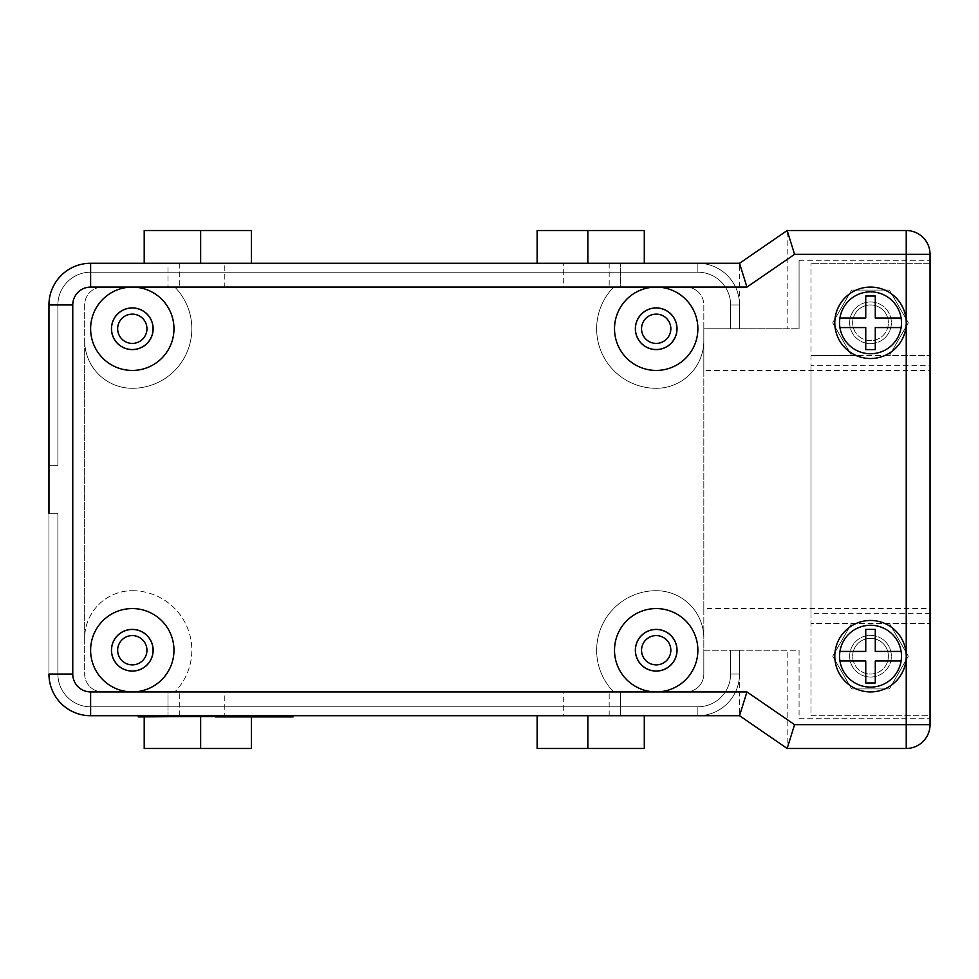 <?xml version="1.0" encoding="UTF-8"?>
<svg xmlns="http://www.w3.org/2000/svg" width="979" height="979" viewBox="0 0 979 979"><rect width="100%" height="100%" fill="white"/><g stroke="black" fill="none" stroke-linecap="round" stroke-linejoin="round"><path stroke-width="0.73" stroke-dasharray="4.89 3.67" d="M676.966 328.76A20.779 20.779 0 0 0 656.199 307.981A20.779 20.779 0 0 0 635.42 328.76A20.779 20.779 0 0 0 656.199 349.54A20.779 20.779 0 0 0 676.966 328.76M641.551 328.76A14.648 14.648 0 0 0 656.199 343.409A14.648 14.648 0 0 0 670.835 328.76A14.648 14.648 0 0 0 656.199 314.112A14.648 14.648 0 0 0 641.551 328.76M153.079 328.76A20.779 20.779 0 0 0 132.3 307.981A20.779 20.779 0 0 0 111.52 328.76A20.779 20.779 0 0 0 132.3 349.54A20.779 20.779 0 0 0 153.079 328.76M117.651 328.76A14.648 14.648 0 0 0 132.3 343.409A14.648 14.648 0 0 0 146.948 328.76A14.648 14.648 0 0 0 132.3 314.112A14.648 14.648 0 0 0 117.651 328.76M676.966 650.24A20.779 20.779 0 0 0 656.199 629.46A20.779 20.779 0 0 0 635.42 650.24A20.779 20.779 0 0 0 656.199 671.019A20.779 20.779 0 0 0 676.966 650.24M641.551 650.24A14.648 14.648 0 0 0 656.199 664.888A14.648 14.648 0 0 0 670.835 650.24A14.648 14.648 0 0 0 656.199 635.591A14.648 14.648 0 0 0 641.551 650.24M293.039 715.722L215.649 715.722L215.649 716.922L144.207 716.922L144.207 715.722L697.868 715.722L90.619 715.722A41.669 41.669 0 0 1 61.151 703.522A41.669 41.669 0 0 0 90.619 715.722L90.619 706.801L697.868 706.801L90.619 706.801L697.868 706.801L90.619 706.801L697.868 706.801L90.619 706.801L697.868 706.801L90.619 706.801L697.868 706.801L90.619 706.801L697.868 706.801L697.868 715.722A41.669 41.669 0 0 0 727.336 703.522A41.669 41.669 0 0 1 697.868 715.722L90.619 715.722A41.669 41.669 0 0 1 61.151 703.522A41.669 41.669 0 0 0 90.619 715.722L697.868 715.722A41.669 41.669 0 0 0 727.336 703.522A41.669 41.669 0 0 1 697.868 715.722L90.619 715.722A41.669 41.669 0 0 1 61.151 703.522A41.669 41.669 0 0 0 90.619 715.722L697.868 715.722A41.669 41.669 0 0 0 727.336 703.522A41.669 41.669 0 0 1 697.868 715.722L90.619 715.722A41.669 41.669 0 0 1 61.151 703.522A41.669 41.669 0 0 0 90.619 715.722L697.868 715.722A41.669 41.669 0 0 0 727.336 703.522A41.669 41.669 0 0 1 697.868 715.722L90.619 715.722A41.669 41.669 0 0 1 61.151 703.522A41.669 41.669 0 0 0 90.619 715.722L697.868 715.722A41.669 41.669 0 0 0 727.336 703.522A41.669 41.669 0 0 1 697.868 715.722L90.619 715.722L697.868 715.722A41.669 41.669 0 0 0 727.336 703.522A41.669 41.669 0 0 1 697.868 715.722A41.669 41.669 0 0 0 727.336 703.522A41.669 41.669 0 0 1 697.868 715.722L697.868 706.801A32.748 32.748 0 0 0 730.615 674.054A32.748 32.748 0 0 1 697.868 706.801A32.748 32.748 0 0 0 730.615 674.054A32.748 32.748 0 0 1 697.868 706.801A32.748 32.748 0 0 0 730.615 674.054A32.748 32.748 0 0 1 697.868 706.801A32.748 32.748 0 0 0 730.615 674.054A32.748 32.748 0 0 1 697.868 706.801A32.748 32.748 0 0 0 730.615 674.054A32.748 32.748 0 0 1 697.868 706.801A32.748 32.748 0 0 0 730.615 674.054L739.537 674.054L730.615 674.054L739.537 674.054L730.615 674.054L739.537 674.054L730.615 674.054L739.537 674.054L730.615 674.054L739.537 674.054L730.615 674.054L739.537 674.054L730.615 674.054L730.615 650.24L730.615 674.054L730.615 650.24L730.615 674.054L730.615 650.24L730.615 674.054L730.615 650.24L730.615 674.054L730.615 650.24L730.615 674.054L730.615 650.24L739.537 650.24L739.537 674.054L739.537 650.24L730.615 650.24L739.537 650.24L739.537 674.054L739.537 650.24L730.615 650.24L739.537 650.24L739.537 674.054L739.537 650.24L730.615 650.24L739.537 650.24L739.537 674.054L739.537 650.24L730.615 650.24L739.537 650.24L739.537 674.054A41.669 41.669 0 0 1 727.336 703.522A41.669 41.669 0 0 0 739.537 674.054A41.669 41.669 0 0 1 727.336 703.522A41.669 41.669 0 0 0 739.537 674.054A41.669 41.669 0 0 1 727.336 703.522A41.669 41.669 0 0 0 739.537 674.054A41.669 41.669 0 0 1 727.336 703.522A41.669 41.669 0 0 0 739.537 674.054A41.669 41.669 0 0 1 727.336 703.522A41.669 41.669 0 0 0 739.537 674.054A41.669 41.669 0 0 1 727.336 703.522A41.669 41.669 0 0 0 739.537 674.054A41.669 41.669 0 0 1 727.336 703.522A41.669 41.669 0 0 0 739.537 674.054L739.537 650.24L730.615 650.24L739.537 650.24L730.615 650.24L730.615 674.054A32.748 32.748 0 0 1 697.868 706.801L90.619 706.801A32.748 32.748 0 0 1 57.883 674.054L57.883 513.314L48.95 513.314L48.95 674.054A41.669 41.669 0 0 0 61.151 703.522A41.669 41.669 0 0 1 48.95 674.054A41.669 41.669 0 0 0 61.151 703.522A41.669 41.669 0 0 1 48.95 674.054A41.669 41.669 0 0 0 61.151 703.522A41.669 41.669 0 0 1 48.95 674.054A41.669 41.669 0 0 0 61.151 703.522A41.669 41.669 0 0 1 48.95 674.054A41.669 41.669 0 0 0 61.151 703.522A41.669 41.669 0 0 1 48.95 674.054A41.669 41.669 0 0 0 61.151 703.522A41.669 41.669 0 0 1 48.95 674.054A41.669 41.669 0 0 0 90.619 715.722L739.537 715.722L787.165 748.47L906.236 748.47A23.814 23.814 0 0 0 930.05 724.656L930.05 370.429L703.828 370.429L703.828 608.571L930.05 608.571M930.05 370.429L930.05 254.344A23.814 23.814 0 0 0 906.236 230.53L787.165 230.53L787.165 328.76L799.072 328.76L703.828 328.76L703.828 304.946A17.855 17.855 0 0 0 698.59 292.317A17.855 17.855 0 0 1 703.828 304.946L703.828 340.668L703.828 328.76L739.537 328.76L730.615 328.76L730.615 304.946A32.748 32.748 0 0 0 697.868 272.199L90.619 272.199A32.748 32.748 0 0 0 57.883 304.946L57.883 465.686L48.95 465.686L48.95 304.946A41.669 41.669 0 0 1 61.151 275.478A41.669 41.669 0 0 0 48.95 304.946A41.669 41.669 0 0 1 61.151 275.478A41.669 41.669 0 0 0 48.95 304.946A41.669 41.669 0 0 1 61.151 275.478A41.669 41.669 0 0 0 48.95 304.946A41.669 41.669 0 0 1 61.151 275.478A41.669 41.669 0 0 0 48.95 304.946A41.669 41.669 0 0 1 61.151 275.478A41.669 41.669 0 0 0 48.95 304.946A41.669 41.669 0 0 1 61.151 275.478A41.669 41.669 0 0 0 48.95 304.946L48.95 465.686L48.95 304.946L48.95 465.686L48.95 304.946L48.95 465.686L48.95 304.946L48.95 465.686L48.95 304.946L48.95 465.686L57.883 465.686L48.95 465.686L57.883 465.686L48.95 465.686L57.883 465.686L48.95 465.686L57.883 465.686L48.95 465.686L57.883 465.686L48.95 465.686L57.883 465.686L57.883 304.946L57.883 465.686L57.883 304.946L57.883 465.686L57.883 304.946L57.883 465.686L57.883 304.946L57.883 465.686L57.883 304.946L57.883 465.686L57.883 304.946L48.95 304.946L48.95 465.686M563.696 263.278L620.478 263.278L563.696 263.278L563.696 287.08L620.478 287.08L620.478 263.278L620.478 287.08L685.961 287.08A17.855 17.855 0 0 1 698.59 292.317A17.855 17.855 0 0 0 685.961 287.08L174.813 287.08A59.535 59.535 0 0 1 132.3 388.296A47.628 47.628 0 0 1 84.671 340.668L84.671 638.332A47.628 47.628 0 0 1 132.3 590.704A47.628 47.628 0 0 0 84.671 638.332L84.671 674.054A17.855 17.855 0 0 0 89.897 686.683A17.855 17.855 0 0 1 84.671 674.054L84.671 304.946A17.855 17.855 0 0 1 102.526 287.08A17.855 17.855 0 0 0 84.671 304.946L84.671 340.668A47.628 47.628 0 0 0 132.3 388.296A59.535 59.535 0 0 0 174.813 287.08L102.526 287.08L224.791 287.08L224.791 263.278L168.021 263.278L168.021 287.08L168.021 263.278L224.791 263.278M224.791 715.722L168.021 715.722L224.791 715.722L224.791 691.92L168.021 691.92L168.021 715.722L168.021 691.92L102.526 691.92A17.855 17.855 0 0 1 89.897 686.683A17.855 17.855 0 0 0 102.526 691.92L613.674 691.92A59.535 59.535 0 0 1 656.199 590.704A59.535 59.535 0 0 0 613.674 691.92L685.961 691.92A17.855 17.855 0 0 0 698.59 686.683A17.855 17.855 0 0 1 685.961 691.92L563.696 691.92L563.696 715.722L620.478 715.722L620.478 691.92L620.478 715.722L563.696 715.722M153.14 650.24A20.84 20.84 0 0 0 132.3 629.399A20.84 20.84 0 0 0 111.459 650.24A20.84 20.84 0 0 0 132.3 671.08A20.84 20.84 0 0 0 153.14 650.24M677.027 328.76A20.84 20.84 0 0 0 656.199 307.92A20.84 20.84 0 0 0 635.359 328.76A20.84 20.84 0 0 0 656.199 349.601A20.84 20.84 0 0 0 677.027 328.76M677.027 650.24A20.84 20.84 0 0 0 656.199 629.399A20.84 20.84 0 0 0 635.359 650.24A20.84 20.84 0 0 0 656.199 671.08A20.84 20.84 0 0 0 677.027 650.24M153.14 328.76A20.84 20.84 0 0 0 132.3 307.92A20.84 20.84 0 0 0 111.459 328.76A20.84 20.84 0 0 0 132.3 349.601A20.84 20.84 0 0 0 153.14 328.76M614.518 650.24A41.669 41.669 0 0 0 656.199 691.92A41.669 41.669 0 0 0 697.868 650.24A41.669 41.669 0 0 0 656.199 608.571A41.669 41.669 0 0 0 614.518 650.24M90.619 328.76A41.669 41.669 0 0 0 132.3 370.429A41.669 41.669 0 0 0 173.968 328.76A41.669 41.669 0 0 0 132.3 287.08A41.669 41.669 0 0 0 90.619 328.76M614.518 328.76A41.669 41.669 0 0 0 656.199 370.429A41.669 41.669 0 0 0 697.868 328.76A41.669 41.669 0 0 0 656.199 287.08A41.669 41.669 0 0 0 614.518 328.76M90.619 650.24A41.669 41.669 0 0 0 132.3 691.92A41.669 41.669 0 0 0 173.968 650.24A41.669 41.669 0 0 0 132.3 608.571A41.669 41.669 0 0 0 90.619 650.24M849.674 656.199A20.84 20.84 0 0 0 870.515 677.027A20.84 20.84 0 0 0 891.355 656.199A20.84 20.84 0 0 0 870.515 635.359A20.84 20.84 0 0 0 849.674 656.199A20.84 20.84 0 0 0 870.515 677.027A20.84 20.84 0 0 0 891.355 656.199A20.84 20.84 0 0 0 870.515 635.359A20.84 20.84 0 0 0 849.674 656.199M834.793 656.199A35.721 35.721 0 0 0 870.515 691.92A35.721 35.721 0 0 0 906.236 656.199A35.721 35.721 0 0 0 870.515 620.478A35.721 35.721 0 0 0 834.793 656.199M849.674 322.801A20.84 20.84 0 0 0 870.515 343.641A20.84 20.84 0 0 0 891.355 322.801A20.84 20.84 0 0 0 870.515 301.973A20.84 20.84 0 0 0 849.674 322.801A20.84 20.84 0 0 0 870.515 343.641A20.84 20.84 0 0 0 891.355 322.801A20.84 20.84 0 0 0 870.515 301.973A20.84 20.84 0 0 0 849.674 322.801M834.793 322.801A35.721 35.721 0 0 0 870.515 358.522A35.721 35.721 0 0 0 906.236 322.801A35.721 35.721 0 0 0 870.515 287.08A35.721 35.721 0 0 0 834.793 322.801M727.336 275.478A41.669 41.669 0 0 1 739.537 304.946A41.669 41.669 0 0 0 727.336 275.478A41.669 41.669 0 0 1 739.537 304.946A41.669 41.669 0 0 0 727.336 275.478A41.669 41.669 0 0 1 739.537 304.946A41.669 41.669 0 0 0 727.336 275.478A41.669 41.669 0 0 1 739.537 304.946A41.669 41.669 0 0 0 727.336 275.478A41.669 41.669 0 0 1 739.537 304.946A41.669 41.669 0 0 0 727.336 275.478A41.669 41.669 0 0 1 739.537 304.946A41.669 41.669 0 0 0 727.336 275.478A41.669 41.669 0 0 1 739.537 304.946A41.669 41.669 0 0 0 697.868 263.278A41.669 41.669 0 0 1 727.336 275.478A41.669 41.669 0 0 0 697.868 263.278L90.619 263.278A41.669 41.669 0 0 0 48.95 304.946L57.883 304.946A32.748 32.748 0 0 1 90.619 272.199A32.748 32.748 0 0 0 57.883 304.946A32.748 32.748 0 0 1 90.619 272.199A32.748 32.748 0 0 0 57.883 304.946A32.748 32.748 0 0 1 90.619 272.199A32.748 32.748 0 0 0 57.883 304.946A32.748 32.748 0 0 1 90.619 272.199A32.748 32.748 0 0 0 57.883 304.946A32.748 32.748 0 0 1 90.619 272.199A32.748 32.748 0 0 0 57.883 304.946A32.748 32.748 0 0 1 90.619 272.199L90.619 263.278A41.669 41.669 0 0 0 61.151 275.478A41.669 41.669 0 0 1 90.619 263.278L697.868 263.278A41.669 41.669 0 0 1 727.336 275.478A41.669 41.669 0 0 0 697.868 263.278A41.669 41.669 0 0 1 727.336 275.478A41.669 41.669 0 0 0 697.868 263.278L90.619 263.278A41.669 41.669 0 0 0 61.151 275.478A41.669 41.669 0 0 1 90.619 263.278L697.868 263.278A41.669 41.669 0 0 1 727.336 275.478A41.669 41.669 0 0 0 697.868 263.278L90.619 263.278A41.669 41.669 0 0 0 61.151 275.478A41.669 41.669 0 0 1 90.619 263.278L697.868 263.278A41.669 41.669 0 0 1 727.336 275.478A41.669 41.669 0 0 0 697.868 263.278L90.619 263.278A41.669 41.669 0 0 0 61.151 275.478A41.669 41.669 0 0 1 90.619 263.278L697.868 263.278A41.669 41.669 0 0 1 727.336 275.478A41.669 41.669 0 0 0 697.868 263.278L90.619 263.278A41.669 41.669 0 0 0 61.151 275.478A41.669 41.669 0 0 1 90.619 263.278L697.868 263.278A41.669 41.669 0 0 1 727.336 275.478M240.944 716.922L254.344 716.922L236.477 716.922L240.944 716.922L240.944 715.722L236.477 715.722L236.477 716.922L236.477 715.722L240.944 715.722L240.944 716.922M242.437 715.722L242.437 716.922L242.437 715.722M176.942 716.922L182.902 716.922L176.942 716.922L176.942 715.722L182.902 715.722L182.902 716.922L182.902 715.722L176.942 715.722L176.942 716.922M251.37 748.47L144.207 748.47L144.207 715.722L144.207 716.922L215.649 716.922L215.649 715.722L200.756 715.722L215.649 715.722L215.649 716.922L287.08 716.922L138.247 716.922M287.08 715.722L287.08 716.922M293.039 716.922L200.756 716.922L215.649 716.922L215.649 715.722L138.247 715.722M188.849 716.922L218.623 716.922L188.849 716.922L188.849 715.722L194.809 715.722L194.809 716.922L194.809 715.722L218.623 715.722L188.849 715.722L188.849 716.922M200.756 715.722L200.756 716.922L200.756 715.722M230.53 715.722L230.53 716.922L230.53 715.722M224.57 715.722L224.57 716.922L224.57 715.722M215.649 715.722L215.649 716.922M206.716 715.722L206.716 716.922L206.716 715.722M144.207 715.722L90.619 715.722L90.619 706.801A32.748 32.748 0 0 1 57.883 674.054L48.95 674.054L48.95 513.314L48.95 674.054L48.95 513.314L48.95 674.054L48.95 513.314L48.95 674.054L48.95 513.314L48.95 674.054L48.95 513.314L57.883 513.314L48.95 513.314L48.95 674.054L48.95 304.946M48.95 674.054L57.883 674.054A32.748 32.748 0 0 0 90.619 706.801A32.748 32.748 0 0 1 57.883 674.054A32.748 32.748 0 0 0 90.619 706.801A32.748 32.748 0 0 1 57.883 674.054A32.748 32.748 0 0 0 90.619 706.801A32.748 32.748 0 0 1 57.883 674.054A32.748 32.748 0 0 0 90.619 706.801A32.748 32.748 0 0 1 57.883 674.054A32.748 32.748 0 0 0 90.619 706.801L90.619 715.722A41.669 41.669 0 0 1 61.151 703.522A41.669 41.669 0 0 0 90.619 715.722L90.619 706.801A32.748 32.748 0 0 1 57.883 674.054L57.883 513.314L48.95 513.314L57.883 513.314L48.95 513.314L57.883 513.314L48.95 513.314L57.883 513.314L48.95 513.314L57.883 513.314L57.883 674.054L57.883 513.314L57.883 674.054L57.883 513.314L57.883 674.054L57.883 513.314L57.883 674.054L57.883 513.314L57.883 674.054L57.883 513.314L48.95 513.314M787.165 230.53L739.537 263.278L739.537 328.76L739.537 304.946L739.537 328.76L739.537 304.946L739.537 328.76L739.537 304.946L739.537 328.76L739.537 304.946L739.537 328.76L739.537 304.946L730.615 304.946L730.615 328.76L730.615 304.946L730.615 328.76L730.615 304.946L730.615 328.76L730.615 304.946L730.615 328.76L730.615 304.946L730.615 328.76L730.615 304.946L730.615 328.76L739.537 328.76L730.615 328.76L739.537 328.76L730.615 328.76L739.537 328.76L730.615 328.76L739.537 328.76L730.615 328.76L739.537 328.76L730.615 328.76L739.537 328.76L739.537 304.946L739.537 328.76L739.537 304.946L739.537 328.76L787.165 328.76M739.537 304.946L730.615 304.946A32.748 32.748 0 0 0 697.868 272.199A32.748 32.748 0 0 1 730.615 304.946A32.748 32.748 0 0 0 697.868 272.199A32.748 32.748 0 0 1 730.615 304.946A32.748 32.748 0 0 0 697.868 272.199A32.748 32.748 0 0 1 730.615 304.946A32.748 32.748 0 0 0 697.868 272.199A32.748 32.748 0 0 1 730.615 304.946A32.748 32.748 0 0 0 697.868 272.199A32.748 32.748 0 0 1 730.615 304.946L739.537 304.946L730.615 304.946A32.748 32.748 0 0 0 697.868 272.199L90.619 272.199L90.619 263.278A41.669 41.669 0 0 0 61.151 275.478A41.669 41.669 0 0 1 90.619 263.278L144.207 263.278L144.207 230.53L251.37 230.53M739.537 263.278L697.868 263.278L697.868 272.199L90.619 272.199L90.619 263.278L90.619 272.199L90.619 263.278L90.619 272.199L90.619 263.278L90.619 272.199L90.619 263.278L90.619 272.199L697.868 272.199L90.619 272.199L697.868 272.199L90.619 272.199L697.868 272.199L90.619 272.199L697.868 272.199L90.619 272.199L697.868 272.199L697.868 263.278L697.868 272.199L697.868 263.278L697.868 272.199L697.868 263.278L697.868 272.199L697.868 263.278L697.868 272.199L697.868 263.278L697.868 272.199L697.868 263.278L144.207 263.278M563.696 287.08L224.791 287.08M224.791 691.92L563.696 691.92M703.828 370.429L703.828 340.668A47.628 47.628 0 0 1 656.199 388.296A59.535 59.535 0 0 1 613.674 287.08A59.535 59.535 0 0 0 656.199 388.296A47.628 47.628 0 0 0 703.828 340.668L703.828 638.332A47.628 47.628 0 0 0 656.199 590.704A47.628 47.628 0 0 1 703.828 638.332L703.828 674.054A17.855 17.855 0 0 1 698.59 686.683A17.855 17.855 0 0 0 703.828 674.054L703.828 650.24L787.165 650.24L787.165 748.47M644.292 715.722L644.292 748.47L537.128 748.47M251.37 715.722L251.37 716.922M644.292 263.278L644.292 230.53L537.128 230.53M703.828 608.571L703.828 650.24L799.072 650.24L799.072 718.708L930.05 718.708L799.072 718.708L799.072 650.24L787.165 650.24M132.3 590.704A59.535 59.535 0 0 1 174.813 691.92A59.535 59.535 0 0 0 132.3 590.704M799.072 260.292L799.072 328.76L799.072 260.292L930.05 260.292L799.072 260.292M739.537 674.054L739.537 715.722M888.381 656.199A17.855 17.855 0 0 0 870.515 638.332A17.855 17.855 0 0 0 852.66 656.199A17.855 17.855 0 0 1 870.515 638.332A17.855 17.855 0 0 1 888.381 656.199A17.855 17.855 0 0 0 870.515 638.332A17.855 17.855 0 0 0 852.66 656.199A17.855 17.855 0 0 0 870.515 674.054A17.855 17.855 0 0 0 888.381 656.199A17.855 17.855 0 0 0 870.515 638.332A17.855 17.855 0 0 0 852.66 656.199A17.855 17.855 0 0 0 870.515 674.054A17.855 17.855 0 0 0 888.381 656.199A17.855 17.855 0 0 1 870.515 674.054A17.855 17.855 0 0 1 852.66 656.199A17.855 17.855 0 0 0 870.515 674.054A17.855 17.855 0 0 0 888.381 656.199M901.475 656.199A30.961 30.961 0 0 0 870.515 625.238A30.961 30.961 0 0 0 839.554 656.199A30.961 30.961 0 0 0 870.515 687.148A30.961 30.961 0 0 0 901.475 656.199M839.554 322.801A30.961 30.961 0 0 1 870.515 291.852A30.961 30.961 0 0 1 901.475 322.801A30.961 30.961 0 0 1 870.515 353.762A30.961 30.961 0 0 1 839.554 322.801M852.66 322.801A17.855 17.855 0 0 1 870.515 304.946A17.855 17.855 0 0 1 888.381 322.801A17.855 17.855 0 0 0 870.515 304.946A17.855 17.855 0 0 0 852.66 322.801A17.855 17.855 0 0 1 870.515 304.946A17.855 17.855 0 0 1 888.381 322.801A17.855 17.855 0 0 1 870.515 340.668A17.855 17.855 0 0 1 852.66 322.801A17.855 17.855 0 0 1 870.515 304.946A17.855 17.855 0 0 1 888.381 322.801A17.855 17.855 0 0 1 870.515 340.668A17.855 17.855 0 0 1 852.66 322.801A17.855 17.855 0 0 0 870.515 340.668A17.855 17.855 0 0 0 888.381 322.801A17.855 17.855 0 0 1 870.515 340.668A17.855 17.855 0 0 1 852.66 322.801M901.108 327.573L875.275 327.573L875.275 349.601L865.754 349.601L865.754 327.573L839.933 327.573M839.933 318.04L865.754 318.04L865.754 296.013L875.275 296.013L875.275 318.04L901.108 318.04M839.933 660.96L865.754 660.96L865.754 682.987L875.275 682.987L875.275 660.96L901.108 660.96M901.108 651.427L875.275 651.427L875.275 629.399L865.754 629.399L865.754 651.427L839.933 651.427M930.05 263.278L810.979 263.278L930.05 263.278L930.05 715.722L810.979 715.722L810.979 623.452L851.608 623.452L832.713 656.199L851.608 688.935L889.421 688.935L908.328 656.199L889.421 623.452L851.608 623.452L832.713 656.199L851.608 688.935L889.421 688.935L908.328 656.199L889.421 623.452L930.05 623.452L810.979 623.452L810.979 263.278L810.979 365.73L930.05 365.73L930.05 613.27L810.979 613.27L810.979 365.73M889.421 290.065L851.608 290.065L832.713 322.801L851.608 355.548L889.421 355.548L908.328 322.801L889.421 290.065L851.608 290.065L832.713 322.801L851.608 355.548L810.979 355.548L930.05 355.548L889.421 355.548L908.328 322.801L889.421 290.065M810.979 613.27L810.979 715.722L930.05 715.722M153.079 650.24A20.779 20.779 0 0 0 132.3 629.46A20.779 20.779 0 0 0 111.52 650.24A20.779 20.779 0 0 0 132.3 671.019A20.779 20.779 0 0 0 153.079 650.24M117.651 650.24A14.648 14.648 0 0 0 132.3 664.888A14.648 14.648 0 0 0 146.948 650.24A14.648 14.648 0 0 0 132.3 635.591A14.648 14.648 0 0 0 117.651 650.24M252.851 715.722L252.851 716.922L252.851 715.722M249.878 715.722L249.878 716.922L249.878 715.722M217.13 715.722L217.13 716.922M214.156 715.722L214.156 716.922M190.342 715.722L190.342 716.922M206.128 715.722L206.128 716.922M225.17 715.722L225.17 716.922M90.619 706.801L90.619 715.722L90.619 706.801M90.619 263.278L90.619 272.199L90.619 263.278M609.183 263.278L609.183 287.08M179.304 263.278L179.304 287.08M609.183 715.722L609.183 691.92M179.304 715.722L179.304 691.92M200.646 715.722L200.646 716.922M254.344 715.722L254.344 716.922M218.623 715.722L218.623 716.922"/><path stroke-width="1.47" d="M635.42 328.76A20.779 20.779 0 0 1 656.199 307.981A20.779 20.779 0 0 1 676.966 328.76A20.779 20.779 0 0 1 656.199 349.54A20.779 20.779 0 0 1 635.42 328.76M670.835 328.76A14.648 14.648 0 0 1 656.199 343.409A14.648 14.648 0 0 1 641.551 328.76A14.648 14.648 0 0 1 656.199 314.112A14.648 14.648 0 0 1 670.835 328.76M111.52 328.76A20.779 20.779 0 0 1 132.3 307.981A20.779 20.779 0 0 1 153.079 328.76A20.779 20.779 0 0 1 132.3 349.54A20.779 20.779 0 0 1 111.52 328.76M146.948 328.76A14.648 14.648 0 0 1 132.3 343.409A14.648 14.648 0 0 1 117.651 328.76A14.648 14.648 0 0 1 132.3 314.112A14.648 14.648 0 0 1 146.948 328.76M635.42 650.24A20.779 20.779 0 0 1 656.199 629.46A20.779 20.779 0 0 1 676.966 650.24A20.779 20.779 0 0 1 656.199 671.019A20.779 20.779 0 0 1 635.42 650.24M670.835 650.24A14.648 14.648 0 0 1 656.199 664.888A14.648 14.648 0 0 1 641.551 650.24A14.648 14.648 0 0 1 656.199 635.591A14.648 14.648 0 0 1 670.835 650.24M48.95 465.686L48.95 304.946A41.669 41.669 0 0 1 90.619 263.278L90.619 287.08L132.3 287.08A41.669 41.669 0 0 1 173.968 328.76A41.669 41.669 0 0 1 132.3 370.429A41.669 41.669 0 0 1 90.619 328.76A41.669 41.669 0 0 1 132.3 287.08L656.199 287.08A41.669 41.669 0 0 1 697.868 328.76A41.669 41.669 0 0 1 656.199 370.429A41.669 41.669 0 0 1 614.518 328.76A41.669 41.669 0 0 1 656.199 287.08L746.94 287.08L794.569 254.344L906.236 254.344L906.236 322.801A35.721 35.721 0 0 1 870.515 358.522A35.721 35.721 0 0 1 834.793 322.801A35.721 35.721 0 0 1 870.515 287.08A35.721 35.721 0 0 1 906.236 322.801L906.236 656.199A35.721 35.721 0 0 1 870.515 691.92A35.721 35.721 0 0 1 834.793 656.199A35.721 35.721 0 0 1 870.515 620.478A35.721 35.721 0 0 1 906.236 656.199L906.236 724.656L794.569 724.656L746.94 691.92L739.537 715.722L787.165 748.47L906.236 748.47A23.814 23.814 0 0 0 930.05 724.656L930.05 254.344A23.814 23.814 0 0 0 906.236 230.53L787.165 230.53L739.537 263.278L90.619 263.278A41.669 41.669 0 0 0 48.95 304.946L48.95 513.314M794.569 724.656L787.165 748.47M794.569 254.344L787.165 230.53M746.94 287.08L739.537 263.278M153.14 650.24A20.84 20.84 0 0 0 132.3 629.399A20.84 20.84 0 0 0 111.459 650.24A20.84 20.84 0 0 0 132.3 671.08A20.84 20.84 0 0 0 153.14 650.24M677.027 328.76A20.84 20.84 0 0 0 656.199 307.92A20.84 20.84 0 0 0 635.359 328.76A20.84 20.84 0 0 0 656.199 349.601A20.84 20.84 0 0 0 677.027 328.76M677.027 650.24A20.84 20.84 0 0 0 656.199 629.399A20.84 20.84 0 0 0 635.359 650.24A20.84 20.84 0 0 0 656.199 671.08A20.84 20.84 0 0 0 677.027 650.24M153.14 328.76A20.84 20.84 0 0 0 132.3 307.92A20.84 20.84 0 0 0 111.459 328.76A20.84 20.84 0 0 0 132.3 349.601A20.84 20.84 0 0 0 153.14 328.76M697.868 650.24A41.669 41.669 0 0 1 656.199 691.92A41.669 41.669 0 0 1 614.518 650.24A41.669 41.669 0 0 1 656.199 608.571A41.669 41.669 0 0 1 697.868 650.24M173.968 650.24A41.669 41.669 0 0 1 132.3 691.92A41.669 41.669 0 0 1 90.619 650.24A41.669 41.669 0 0 1 132.3 608.571A41.669 41.669 0 0 1 173.968 650.24M215.649 716.922L293.039 716.922L293.039 715.722L138.247 716.922L138.247 715.722L215.649 715.722M746.94 691.92L90.619 691.92L90.619 715.722A41.669 41.669 0 0 1 48.95 674.054A41.669 41.669 0 0 0 90.619 715.722L739.537 715.722M537.128 715.722L537.128 748.47L644.292 748.47L644.292 715.722M251.37 716.922L251.37 748.47L144.207 748.47L144.207 716.922M251.37 263.278L251.37 230.53L144.207 230.53L144.207 263.278M537.128 263.278L537.128 230.53L644.292 230.53L644.292 263.278M901.108 651.427A30.961 30.961 0 0 1 901.108 660.96L875.275 660.96L875.275 682.987L865.754 682.987L865.754 660.96L839.933 660.96A30.961 30.961 0 0 1 839.933 651.427L865.754 651.427L865.754 629.399L875.275 629.399L875.275 651.427L901.108 651.427A30.961 30.961 0 0 0 839.933 651.427M839.554 322.801A30.961 30.961 0 0 1 870.515 291.852A30.961 30.961 0 0 1 901.108 327.573L875.275 327.573L875.275 349.601L865.754 349.601L865.754 327.573L839.933 327.573A30.961 30.961 0 0 1 839.554 322.801M839.933 318.04L865.754 318.04L865.754 296.013L875.275 296.013L875.275 318.04L901.108 318.04M901.108 327.573A30.961 30.961 0 0 1 839.933 327.573M839.933 660.96A30.961 30.961 0 0 0 901.108 660.96M930.05 263.278L930.05 365.73M930.05 613.27L930.05 715.722M111.52 650.24A20.779 20.779 0 0 1 132.3 629.46A20.779 20.779 0 0 1 153.079 650.24A20.779 20.779 0 0 1 132.3 671.019A20.779 20.779 0 0 1 111.52 650.24M146.948 650.24A14.648 14.648 0 0 1 132.3 664.888A14.648 14.648 0 0 1 117.651 650.24A14.648 14.648 0 0 1 132.3 635.591A14.648 14.648 0 0 1 146.948 650.24M48.95 674.054L72.764 674.054L72.764 304.946A17.855 17.855 0 0 1 90.619 287.08M48.95 304.946L72.764 304.946M906.236 724.656L906.236 748.47A23.814 23.814 0 0 0 930.05 724.656L906.236 724.656M923.075 237.505A23.814 23.814 0 0 0 906.236 230.53L906.236 254.344L930.05 254.344M587.841 263.278L587.841 230.53M200.646 263.278L200.646 230.53M587.841 715.722L587.841 748.47M200.646 716.922L200.646 748.47M90.619 691.92A17.855 17.855 0 0 1 72.764 674.054"/></g></svg>

